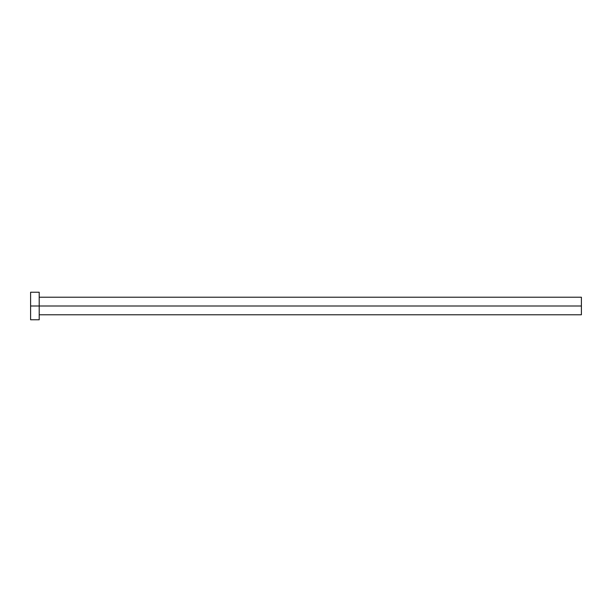<?xml version="1.0" encoding="UTF-8"?>
<svg xmlns="http://www.w3.org/2000/svg" width="612" height="612" viewBox="0 0 612 612"><rect width="100%" height="100%" fill="white"/><g stroke="black" fill="none" stroke-linecap="round" stroke-linejoin="round"><path stroke-width="0.46" stroke-dasharray="3.06 2.29" d="M581.4 297.218L581.4 306L39.206 306L39.206 297.218L39.206 319.77L39.206 292.23L39.206 306L30.6 306L30.6 319.77L30.6 306L39.206 306L39.206 314.782L39.206 306L581.4 306L581.4 314.782M30.6 306L30.6 292.23L30.6 306M39.206 307.714L39.206 314.782L39.206 307.714M581.4 314.775L581.4 297.225"/><path stroke-width="0.92" d="M39.206 314.782L581.4 314.782L581.4 306L30.6 306L30.6 319.77L39.206 319.77L39.206 292.23L39.206 319.77M30.6 319.77L30.6 292.23L30.6 306L581.4 306L581.4 297.218L39.206 297.218M581.4 297.225L581.4 314.775M30.6 292.23L39.206 292.23"/></g></svg>
